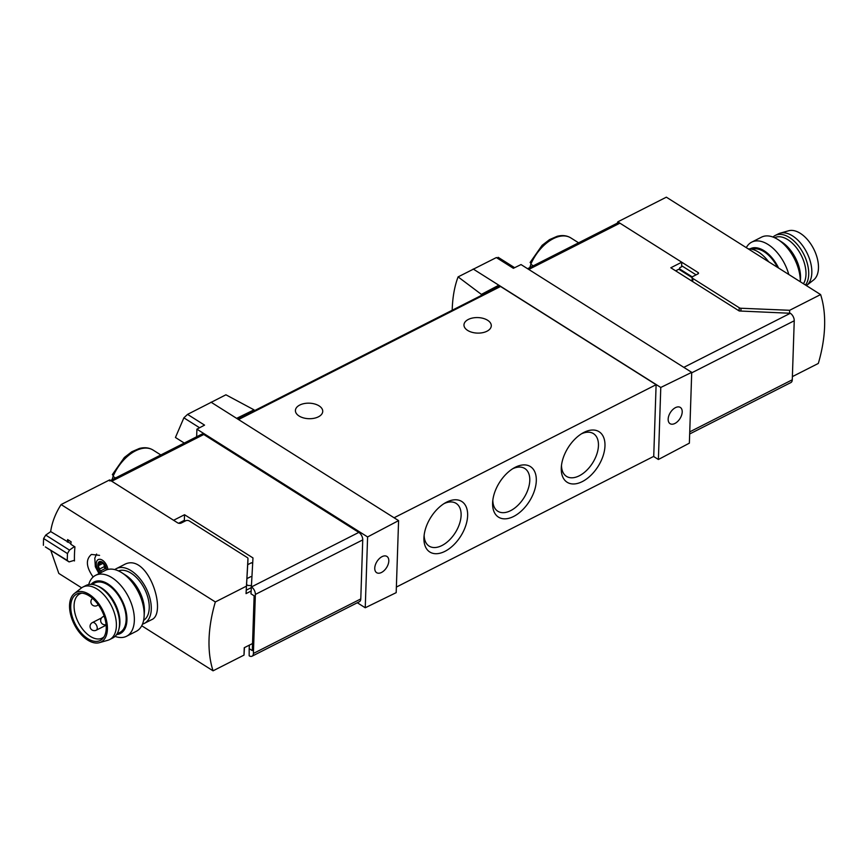 <?xml version="1.0" encoding="UTF-8"?>
<svg xmlns="http://www.w3.org/2000/svg" width="868" height="868" viewBox="0 0 868 868"><rect width="100%" height="100%" fill="white"/><g stroke="black" fill="none" stroke-linecap="round" stroke-linejoin="round"><path stroke-width="1.3" d="M211.011 402.177L236.628 418.354L254.031 409.848L225.919 394.799L187.553 414.383L183.875 417.834L175.444 437.483L184.276 443.06M481.36 295.435L481.393 294.393L458.098 276.892C454.496 286.407 452.532 297.529 452.195 310.245M458.098 276.892L496.355 257.568L498.492 258.056M689.68 433.967L790.911 382.549A5.978 3.429 -116.9 0 0 792.278 379.793L794.242 320.769A5.978 3.429 -116.9 0 0 790.325 313.272L739.243 310.983L670.812 267.778L681.76 262.212L681.608 266.78L679.731 267.735L679.687 268.971L692.338 276.957M675.662 270.838L678.819 269.232A3.418 2.018 -57.7 0 1 679.687 268.971M527.592 268.711L617.853 222.87A4.275 2.441 63.1 0 1 619.904 223.163L528.764 269.449M681.76 262.212L619.904 223.163M178.645 523.241L184.352 520.344L184.537 514.724L173.6 520.279L111.744 481.23A4.275 2.441 -116.9 0 0 109.693 480.937M249.376 645.119L249.17 648.624L252.306 650.609L254.129 595.795L250.982 593.81L252.979 557.929L184.537 514.724M530.739 261.724L530.815 264.252L533.288 265.814M530.945 264.339A29.078 17.186 122.3 0 0 529.816 267.583M112.97 473.874L113.046 476.413L115.52 477.975M113.176 476.489A29.078 17.186 122.3 0 0 112.059 479.733M691.72 372.35L689.366 443.157L658.389 459.498L660.776 387.464L691.72 372.35L521.028 264.566L513.368 268.31L496.355 257.568M653.571 456.459L658.389 459.498M481.393 294.393L498.818 285.203L660.776 387.464M473.201 269.026L498.818 285.203L498.774 286.592M396.188 592.649L365.244 607.763L367.598 536.945L398.586 520.616L396.188 592.649M357.312 602.75L365.244 607.763M254.031 409.848L253.998 410.9M396.372 587.072L653.734 456.373L656.11 384.698L500.565 286.483A2.561 1.465 -116.9 0 0 499.328 286.31L237.821 419.114M249.17 648.624L249.17 655.796A5.978 3.429 -116.9 0 0 252.035 656.208A5.978 3.429 -116.9 0 0 253.402 653.452L255.366 594.428A5.978 3.429 -116.9 0 0 251.449 586.931L251.221 586.79M252.642 563.451L251.503 562.746A8.539 4.893 -116.9 0 1 252.631 563.592M185.329 520.952L184.352 520.344M252.035 656.208L359.406 601.687A5.978 3.429 -116.9 0 0 360.784 598.931L362.737 539.896A5.978 3.429 -116.9 0 0 358.82 532.399L203.763 434.499A4.275 2.441 -116.9 0 0 201.712 434.206L110.572 480.481M196.645 436.778L196.906 429.172L204.566 425.125L187.553 414.383M196.906 429.172L367.598 536.945M236.628 418.354L398.586 520.616M583.947 432.394A29.892 17.675 122.3 0 0 583.036 432.882A29.892 17.675 122.3 0 0 561.314 467.277A29.892 17.675 122.3 0 0 581.831 481.827A29.892 17.675 122.3 0 0 604.963 446.163A29.892 17.675 122.3 0 0 583.947 432.394M515.277 467.266A29.892 17.675 122.3 0 0 514.366 467.754A29.892 17.675 122.3 0 0 492.644 502.149A29.892 17.675 122.3 0 0 513.162 516.699A29.892 17.675 122.3 0 0 536.294 481.035A29.892 17.675 122.3 0 0 515.277 467.266M446.608 502.149A29.892 17.675 122.3 0 0 445.696 502.626A29.892 17.675 122.3 0 0 423.975 537.021A29.892 17.675 122.3 0 0 444.492 551.571A29.892 17.675 122.3 0 0 467.624 515.918A29.892 17.675 122.3 0 0 446.608 502.149M394.072 517.773L656.11 384.698M467.635 330.415A13.671 7.758 -178.1 0 1 463.968 324.892A13.671 7.758 -178.1 0 1 472.734 317.981A13.671 7.758 -178.1 0 1 487.621 320.27A13.671 7.758 -178.1 0 1 491.288 325.793A13.671 7.758 -178.1 0 1 482.521 332.704A13.671 7.758 -178.1 0 1 467.635 330.415M299.08 416.011A13.671 7.758 -178.1 0 1 295.413 410.488A13.671 7.758 -178.1 0 1 304.18 403.577A13.671 7.758 -178.1 0 1 319.066 405.866A13.671 7.758 -178.1 0 1 322.733 411.389A13.671 7.758 -178.1 0 1 313.966 418.3A13.671 7.758 -178.1 0 1 299.08 416.011M424.148 535.133A25.27 14.94 122.3 0 0 429.139 546.113A25.27 14.94 122.3 0 0 455.266 532.724A25.27 14.94 122.3 0 0 456.123 503.375A25.27 14.94 122.3 0 0 444.058 503.603M492.829 500.261A25.27 14.94 122.3 0 0 497.809 511.241A25.27 14.94 122.3 0 0 523.936 497.852A25.27 14.94 122.3 0 0 524.793 468.503A25.27 14.94 122.3 0 0 512.728 468.731M561.498 465.378A25.27 14.94 122.3 0 0 566.479 476.369A25.27 14.94 122.3 0 0 592.605 462.98A25.27 14.94 122.3 0 0 593.462 433.631A25.27 14.94 122.3 0 0 581.397 433.848M382.039 556.648A9.613 5.685 122.3 0 0 375.377 564.862A9.613 5.685 122.3 0 0 376.669 572.696A9.613 5.685 122.3 0 0 381.519 572.457A9.613 5.685 122.3 0 0 388.17 564.287A9.613 5.685 122.3 0 0 386.933 556.442A9.613 5.685 122.3 0 0 382.039 556.648M675.456 407.645A9.613 5.685 122.3 0 0 668.783 415.859A9.613 5.685 122.3 0 0 670.085 423.692A9.613 5.685 122.3 0 0 679.991 418.582A9.613 5.685 122.3 0 0 680.338 407.439A9.613 5.685 122.3 0 0 675.456 407.645M118.515 570.927A27.765 15.906 63.1 0 1 144.489 588.819A27.765 15.906 63.1 0 1 143.621 620.36M99.57 555.368L91.422 554.435C85.531 559.469 86.106 566.999 93.136 577.014M251.08 591.054L246.045 593.614L247.966 558.623A2.561 1.454 -178.1 0 0 247.282 557.56L189.289 520.941A2.561 1.454 -178.1 0 0 185.665 520.789L181.293 523.003A2.561 1.454 -178.1 0 1 177.669 522.851L109.65 479.895L61.096 504.558L215.34 601.947A128.128 75.744 -57.7 0 0 213.061 670.823L141.734 625.774M61.096 504.558C55.541 513.227 52.069 522.221 50.659 531.563L70.905 543.726M73.758 560.5L74.464 560.945A128.128 75.744 -57.7 0 1 74.93 546.883L70.85 544.312A128.128 75.744 -57.7 0 1 71.111 541.762L67.606 539.56A128.128 75.744 122.3 0 0 67.357 542.109M50.756 550.334L58.807 573.423L81.635 587.831M144.24 623.441L151.574 619.709C167.991 613.47 147.593 550.659 123.733 564.873L116.388 568.605A30.749 17.62 63.1 0 1 146.019 588.048A30.749 17.62 63.1 0 1 144.24 623.441A30.749 17.62 63.1 0 1 142.493 624.135M106.124 568.431A3.591 2.051 -116.9 0 0 105.581 568.377L100.97 570.721L99.863 570.276L97.9 564.536A6.195 3.548 -116.9 0 0 99.863 570.276A6.195 3.548 -116.9 0 0 101.784 572.186M100.699 561.585L99.918 561.987L100.156 561.455A6.195 3.548 -116.9 0 0 97.9 564.536L100.156 561.455L104.377 564.124A6.195 3.548 -116.9 0 0 100.156 561.455M101.806 562.269L97.9 564.536M106.156 568.562L106.341 569.864A6.195 3.548 -116.9 0 0 104.377 564.124L106.156 568.562M246.599 584.598L246.729 580.638M246.545 584.565L246.599 582.688M247.857 562.139L247.966 558.623A2.561 1.454 -178.1 0 1 247.966 558.623L247.857 562.106A2.561 1.454 -178.1 0 1 247.857 562.106A2.561 1.454 -178.1 0 1 247.857 562.139L246.252 590.186L251.188 587.679M246.284 586.236L215.34 601.947M252.545 643.514L244.244 647.723L244.006 655.101L213.061 670.823M246.49 584.555L246.501 584.544A1.703 0.977 63.1 0 1 246.49 584.533L247.955 585.466L251.286 585.607M244.006 655.101L244.461 647.615M74.453 560.283L69.082 561.911L45.342 546.916L67.237 560.392L67.465 553.578L43.628 538.518A128.128 73.4 -116.9 0 0 43.4 545.332M69.082 561.911L67.237 560.392M67.465 553.578L69.473 550.095L45.733 535.1L43.628 538.518M50.735 531.607L45.733 535.1M69.473 550.095L74.431 546.569M68.257 539.972L68.192 542.012M246.045 593.614L246.252 590.186M105.581 568.377A1.28 0.738 -116.9 0 1 104.29 566.63A3.591 2.051 -116.9 0 0 103.151 563.267L98.529 565.61M114.804 569.603A30.749 17.62 63.1 0 1 116.388 568.605M88.71 584.544A34.167 19.573 63.1 0 1 95.578 575.343L105.397 570.363A34.167 19.573 63.1 0 1 121.997 572.837L125.654 575.18A28.926 16.568 63.1 0 1 144.392 612.081L144.121 616.421A34.167 19.573 63.1 0 1 136.33 631.286L126.511 636.277A34.167 19.573 63.1 0 1 115.043 636.385M121.997 572.837A34.167 19.573 63.1 0 1 144.121 616.421M95.578 575.343A34.167 19.573 63.1 0 1 128.497 596.945A34.167 19.573 63.1 0 1 126.511 636.277M91.086 584.359A28.926 16.568 63.1 0 1 121.987 600.255A28.926 16.568 63.1 0 1 116.594 634.573M117.028 633.9L119.784 632.512A27.765 15.906 -116.9 0 0 125.057 610.312A27.765 15.906 -116.9 0 0 107.968 584.913A27.765 15.906 -116.9 0 0 94.645 583.003L91.889 584.403M104.106 636.754A24.771 14.192 63.1 0 1 102.196 638.088A24.771 14.192 63.1 0 1 90.305 636.374A24.771 14.192 63.1 0 1 75.06 613.709A24.771 14.192 63.1 0 1 79.769 593.907A24.771 14.192 63.1 0 1 81.961 593.159M87.776 638.664A26.018 14.897 63.1 0 1 71.133 611.799A26.018 14.897 63.1 0 1 80.474 593.115A26.018 14.897 63.1 0 1 101.773 610.519A26.018 14.897 63.1 0 1 103.259 637.98A26.018 14.897 63.1 0 1 87.776 638.664M87.733 640.107A27.765 15.906 63.1 0 1 71.024 616.139A27.765 15.906 63.1 0 1 74.409 593.473A27.765 15.906 63.1 0 1 102.663 610.063A27.765 15.906 63.1 0 1 99.397 642.667A27.765 15.906 63.1 0 1 87.733 640.107M74.409 593.473L81.342 588.048A29.469 16.883 63.1 0 1 82.948 587.028A29.469 16.883 63.1 0 1 111.343 605.658A29.469 16.883 63.1 0 1 109.628 639.575A29.469 16.883 63.1 0 1 107.871 640.269L99.397 642.667M82.948 587.028L86.062 585.444A29.469 16.883 63.1 0 1 96.76 585.661A29.469 16.883 63.1 0 1 118.894 629.224A29.469 16.883 63.1 0 1 112.753 637.991L109.628 639.575M96.76 585.661L98.475 586.377A27.765 15.906 63.1 0 1 119.317 627.423L118.894 629.224M777.511 267.366A27.765 15.906 -116.9 0 0 764.09 251.72A27.765 15.906 -116.9 0 0 752.057 249.268M617.311 223.152A128.128 73.4 63.1 0 1 617.81 221.839L666.353 197.177L820.607 294.577A128.128 75.744 -57.7 0 1 818.318 363.442L792.386 376.614M789.565 313.098L789.663 310.288L820.607 294.577M692.089 281.21A2.561 1.454 -178.1 0 1 692.056 280.95L692.176 277.445A2.561 1.454 1.9 0 0 692.87 278.476L739.21 307.739A2.561 1.454 1.9 0 0 741.001 308.249L789.663 310.288M696.082 274.852L681.64 265.727M617.81 221.839L698.067 272.519A1.703 0.966 1.9 0 1 698.523 273.203A1.703 0.966 1.9 0 1 697.98 273.887L692.99 276.425A2.561 1.454 1.9 0 0 692.176 277.445M768.668 261.789A30.749 17.62 -116.9 0 0 758.545 252.111A30.749 17.62 -116.9 0 0 748.205 248.866M778.596 268.049A28.926 16.568 -116.9 0 0 764.122 250.754A28.926 16.568 -116.9 0 0 749.952 248.91M788.784 274.483A34.167 19.573 -116.9 0 0 768.093 244.505A34.167 19.573 -116.9 0 0 751.688 242.15A34.167 19.573 -116.9 0 0 746.296 247.651M800.296 281.753A34.167 19.573 -116.9 0 0 778.108 239.644A34.167 19.573 -116.9 0 0 777.912 239.514A34.167 19.573 -116.9 0 0 761.507 237.159L751.688 242.15M800.329 281.774L800.502 278.888A28.926 16.568 -116.9 0 0 781.764 241.988A28.926 16.568 -116.9 0 0 781.601 241.879M806.394 285.605A29.469 16.883 -116.9 0 0 806.676 285.388L813.609 279.963A27.765 15.906 -116.9 0 0 816.994 257.286A27.765 15.906 -116.9 0 0 800.296 233.329A27.765 15.906 -116.9 0 0 788.632 230.769L780.158 233.166A29.469 16.883 -116.9 0 0 778.39 233.861L775.265 235.445A29.469 16.883 -116.9 0 0 772.987 237.051M806.676 285.388A29.469 16.883 -116.9 0 0 810.267 261.322A29.469 16.883 -116.9 0 0 792.538 235.89A29.469 16.883 -116.9 0 0 780.158 233.166M805.471 285.019A29.469 16.883 -116.9 0 0 806.48 260.769A29.469 16.883 -116.9 0 0 789.413 237.474A29.469 16.883 -116.9 0 0 775.265 235.445M803.442 283.738A27.765 15.906 -116.9 0 0 787.808 239.666A27.765 15.906 -116.9 0 0 774.582 237.702M530.109 262.483L542.12 245.329L549.52 239.622L557.093 236.324C562.28 234.968 566.858 235.488 570.808 237.897A34.59 20.452 122.3 0 0 553.274 238.678A34.59 20.452 122.3 0 0 530.815 264.252M112.341 474.644L124.352 457.49L131.752 451.783L139.325 448.485C144.522 447.118 149.09 447.638 153.039 450.047A34.59 20.452 122.3 0 0 135.517 450.839A34.59 20.452 122.3 0 0 113.046 476.413M790.325 313.272L683.821 367.359M183.875 417.834L199.586 427.75M251.449 586.931L358.82 532.399M111.744 481.23L203.763 434.499M238.526 419.559L500.565 286.483M253.402 653.452L360.784 598.931M255.366 594.428L362.737 539.896M792.278 379.793L689.745 431.863M794.242 320.769L691.698 372.839M678.819 269.232L692.165 277.662M246.848 578.663L250.863 576.623M247.695 564.677L251.503 562.746M107.882 569.441A8.539 4.893 -116.9 0 0 102.359 560.175A8.539 4.893 -116.9 0 0 96.381 562.583A8.539 4.893 -116.9 0 0 100.297 572.945M104.29 566.63L99.679 568.974M98.399 604.931L97.075 605.604A4.275 2.441 -116.9 0 0 97.965 604.323M104.344 616.681A4.275 2.441 -116.9 0 0 102.988 616.725A4.275 4.275 0 0 0 106.091 624.645M94.438 622.877A4.275 2.441 -116.9 0 0 92.388 622.584A4.275 4.275 0 0 0 90.055 626.251A4.275 4.275 0 0 0 96.25 630.201A4.275 2.441 -116.9 0 0 97.064 626.783A4.275 2.441 -116.9 0 0 94.438 622.877M692.762 281.633L692.87 278.476M739.113 310.896L739.21 307.739M698.024 273.865L698.067 272.519M740.903 311.059L741.001 308.249M570.808 237.897L578.598 242.812M153.039 450.047L160.83 454.962M498.167 257.308L514.626 267.691M96.587 554.044L94.796 558.135L95.339 566.75L98.995 573.607M92.561 598.388A4.275 4.275 0 0 0 97.075 605.604M104.16 616.128L102.988 616.725M101.523 617.94L92.388 622.584M106.135 625.177L96.25 630.201M781.764 241.988L778.108 239.644"/></g></svg>

